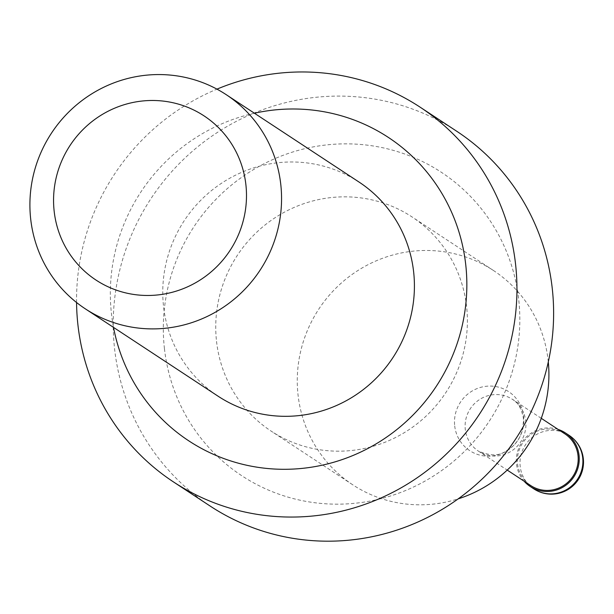 <?xml version="1.0" encoding="UTF-8"?>
<svg xmlns="http://www.w3.org/2000/svg" width="614" height="614" viewBox="0 0 614 614"><rect width="100%" height="100%" fill="white"/><g stroke="black" fill="none" stroke-linecap="round" stroke-linejoin="round"><path stroke-width="0.46" stroke-dasharray="3.07 2.3" d="M558.141 429.424A32.043 31.199 123.3 0 0 516.527 464.038A32.043 31.199 -56.7 0 0 524.087 481.176M564.811 433.814A30.976 30.163 123.3 0 0 532.031 433.806A30.976 30.163 123.3 0 0 517.571 463.892A30.976 30.163 -56.7 0 0 530.757 485.574M548.294 361.93A128.18 124.795 -56.7 0 0 548.118 360.257A128.18 124.795 123.3 0 0 493.549 270.559A128.18 124.795 123.3 0 0 357.908 270.521A128.18 124.795 123.3 0 0 298.059 395.025A128.18 124.795 -56.7 0 0 352.628 484.722A128.18 124.795 -56.7 0 0 458.205 498.852M216.535 341.392A128.18 124.795 -56.7 0 0 271.112 431.089A128.18 124.795 -56.7 0 0 406.752 431.135A128.18 124.795 -56.7 0 0 466.602 306.624A128.18 124.795 123.3 0 0 412.032 216.926A128.18 124.795 123.3 0 0 276.392 216.88A128.18 124.795 123.3 0 0 216.535 341.392M164.437 348.637A181.59 176.794 -56.7 0 0 361.592 502.475A181.59 176.794 -56.7 0 0 518.7 299.379A181.59 176.794 123.3 0 0 321.552 145.541A181.59 176.794 123.3 0 0 164.437 348.637M456.724 131.25A224.317 218.392 123.3 0 0 219.359 131.173A224.317 218.392 123.3 0 0 114.611 349.067A224.317 218.392 -56.7 0 0 210.118 506.036M254.434 113.229A181.59 176.794 123.3 0 0 111.464 313.777A181.59 176.794 -56.7 0 0 113.521 327.392M359.052 182.066A128.18 124.795 123.3 0 0 223.412 182.02A128.18 124.795 123.3 0 0 163.554 306.532A128.18 124.795 -56.7 0 0 218.131 396.23M76.558 302.502A224.317 218.392 123.3 0 1 216.949 89.137M569.071 435.334A32.043 31.199 123.3 0 0 535.162 435.326A32.043 31.199 123.3 0 0 520.196 466.448A32.043 31.199 -56.7 0 0 533.842 488.874M541.279 418.326L512.536 399.415A30.976 30.163 123.3 0 0 479.757 399.407A30.976 30.163 123.3 0 0 465.297 429.501A30.976 30.163 -56.7 0 0 478.483 451.175A30.976 30.163 -56.7 0 0 511.262 451.183A30.976 30.163 -56.7 0 0 525.73 421.097A30.976 30.163 123.3 0 0 512.536 399.415C517.732 402.016 521.34 408.21 523.374 418.004C523.688 430.851 519.805 440.545 511.731 447.076C504.409 451.927 498.814 459.372 478.483 451.175L507.225 470.086M454.705 425.924A35.343 34.415 -56.7 0 0 493.08 455.872A35.343 34.415 -56.7 0 0 523.658 416.338A35.343 34.415 123.3 0 0 485.283 386.398A35.343 34.415 123.3 0 0 454.705 425.924M352.628 484.722L271.112 431.089M493.549 270.559L412.032 216.926"/><path stroke-width="0.92" d="M524.087 481.176A32.043 31.199 -56.7 0 0 530.174 486.465A32.043 31.199 -56.7 0 0 564.082 486.472A32.043 31.199 -56.7 0 0 579.048 455.35A32.043 31.199 123.3 0 0 565.402 432.924A32.043 31.199 123.3 0 0 558.141 429.424M507.225 470.086L530.757 485.574A30.976 30.163 -56.7 0 0 563.537 485.582A30.976 30.163 -56.7 0 0 578.004 455.488A30.976 30.163 123.3 0 0 564.811 433.814L541.279 418.326M458.205 498.852A128.18 124.795 -56.7 0 0 548.294 361.93M173.44 481.906L210.118 506.036A224.317 218.392 -56.7 0 0 447.483 506.113A224.317 218.392 -56.7 0 0 552.232 288.227A224.317 218.392 123.3 0 0 456.724 131.25L420.045 107.12A224.317 218.392 123.3 0 1 515.553 264.089A224.317 218.392 -56.7 0 1 410.804 481.982A224.317 218.392 -56.7 0 1 173.44 481.906A224.317 218.392 -56.7 0 1 77.932 324.929A224.317 218.392 123.3 0 1 76.558 302.502M113.521 327.392A181.59 176.794 -56.7 0 0 315.396 466.533A181.59 176.794 -56.7 0 0 465.719 264.519A181.59 176.794 123.3 0 0 254.434 113.229M85.277 308.811L218.131 396.23A128.18 124.795 -56.7 0 0 353.771 396.276A128.18 124.795 -56.7 0 0 413.621 271.764A128.18 124.795 123.3 0 0 359.052 182.066L226.19 94.648A128.18 124.795 123.3 0 1 280.767 184.346A128.18 124.795 -56.7 0 1 220.91 308.857A128.18 124.795 -56.7 0 1 85.277 308.811A128.18 124.795 -56.7 0 1 30.7 219.114A128.18 124.795 123.3 0 1 90.557 94.602A128.18 124.795 123.3 0 1 226.19 94.648M54.17 211.3A98.271 95.677 -56.7 0 0 160.86 294.559A98.271 95.677 -56.7 0 0 245.884 184.645A98.271 95.677 123.3 0 0 139.194 101.394A98.271 95.677 123.3 0 0 54.17 211.3M216.949 89.137A224.317 218.392 123.3 0 1 420.045 107.12M569.071 435.334A32.043 32.043 0 0 1 568.211 489.419A32.043 32.043 0 0 1 533.842 488.874A32.043 31.199 -56.7 0 0 567.75 488.89A32.043 31.199 -56.7 0 0 582.709 457.76A32.043 31.199 123.3 0 0 569.071 435.334L565.402 432.924M533.842 488.874L530.174 486.465"/></g></svg>
